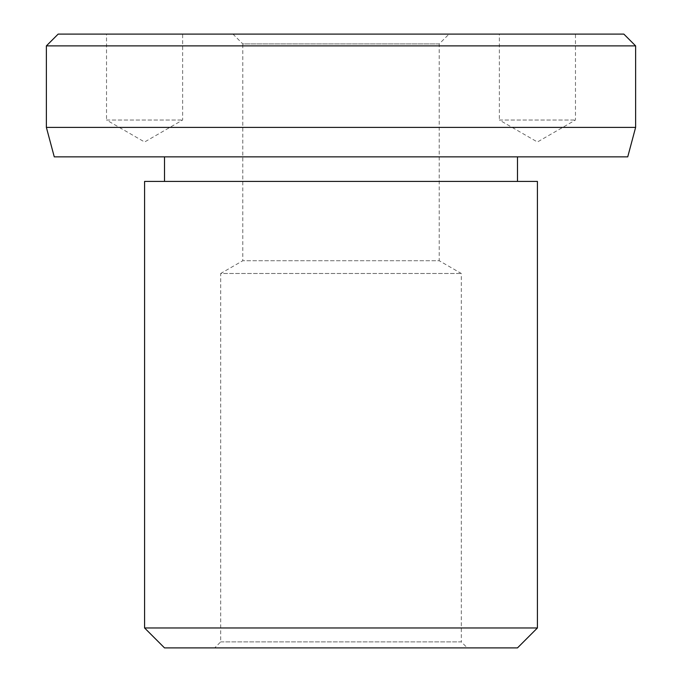 <?xml version="1.0" encoding="UTF-8"?>
<svg xmlns="http://www.w3.org/2000/svg" width="682" height="682" viewBox="0 0 682 682"><rect width="100%" height="100%" fill="white"/><g stroke="black" fill="none" stroke-linecap="round" stroke-linejoin="round"><path stroke-width="0.51" stroke-dasharray="3.41 2.56" d="M537.416 627.969L144.584 627.969M537.416 181.412L144.584 181.412M164.515 647.9L517.485 647.9M164.515 181.412L517.485 181.412L164.515 181.412M517.485 156.86L164.515 156.86L517.485 156.86M635.624 127.398L46.376 127.398M46.376 45.882L635.624 45.882M54.27 156.86L627.73 156.86M623.842 34.1L58.158 34.1M439.208 43.921L242.792 43.921L242.792 260.729L439.208 260.729L439.208 43.921L449.029 34.1L232.971 34.1L242.792 43.921L439.208 43.921M220.695 641.881L461.305 641.881L461.305 273.482L439.208 260.729L242.792 260.729L220.695 273.482L461.305 273.482L220.695 273.482L220.695 641.881L214.677 647.9L467.323 647.9L461.305 641.881L220.695 641.881M106.528 120.032L182.64 120.032L106.528 120.032L144.584 142.001L182.64 120.032L182.64 34.1L106.528 34.1L106.528 120.032M499.36 120.032L575.472 120.032L499.36 120.032L537.416 142.001L575.472 120.032L575.472 34.1L499.36 34.1L499.36 120.032M499.36 34.1L575.472 34.1M106.528 34.1L182.64 34.1M467.323 647.9L214.677 647.9M232.971 34.1L449.029 34.1"/><path stroke-width="1.02" d="M537.416 627.969L537.416 181.412L144.584 181.412L144.584 627.969L164.515 647.9L517.485 647.9L537.416 627.969L144.584 627.969M517.485 181.412L517.485 156.86M164.515 156.86L164.515 181.412M635.624 127.398L635.624 45.882L623.842 34.1L58.158 34.1L46.376 45.882L46.376 127.398L54.27 156.86L627.73 156.86L635.624 127.398L46.376 127.398M635.624 45.882L46.376 45.882"/></g></svg>
